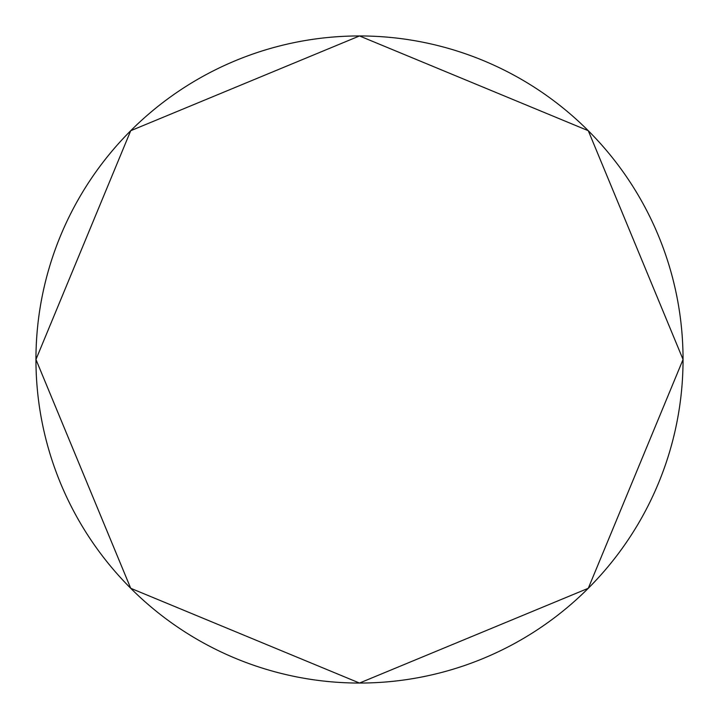 <?xml version="1.0" encoding="UTF-8"?>
<svg xmlns="http://www.w3.org/2000/svg" width="719" height="719" viewBox="0 0 719 719"><rect width="100%" height="100%" fill="white"/><g stroke="black" fill="none" stroke-linecap="round" stroke-linejoin="round"><path stroke-width="1.08" d="M35.95 359.5A323.55 323.55 0 0 0 359.5 683.05A323.55 323.55 0 0 0 683.05 359.5A323.55 323.55 0 0 0 359.5 35.95A323.55 323.55 0 0 0 35.95 359.5L130.714 130.714L359.5 35.95L588.286 130.714L683.05 359.5L588.286 588.286L359.5 683.05L130.714 588.286L35.95 359.5"/></g></svg>

